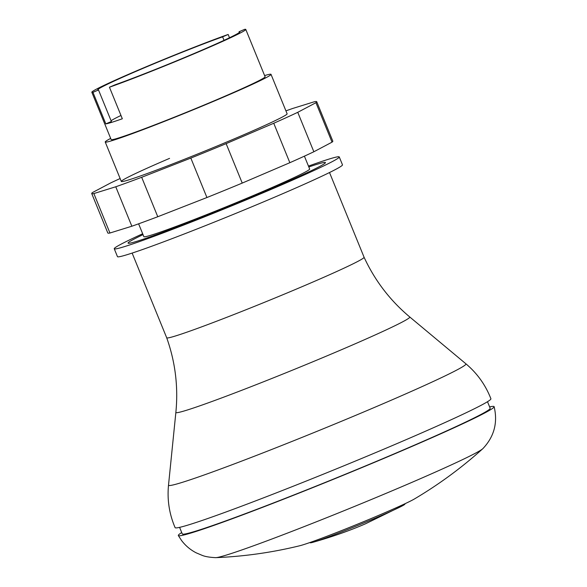 <?xml version="1.0" encoding="UTF-8"?>
<svg xmlns="http://www.w3.org/2000/svg" width="587" height="587" viewBox="0 0 587 587"><rect width="100%" height="100%" fill="white"/><g stroke="black" fill="none" stroke-linecap="round" stroke-linejoin="round"><path stroke-width="0.88" d="M404.832 503.8L404.942 504.064A51.164 1.966 157.8 0 1 402.77 505.62A51.164 1.966 157.8 0 1 377.368 517.257A51.164 1.966 157.8 0 1 314.529 541.816A51.164 1.966 157.8 0 1 312.842 542.322A51.164 1.966 157.8 0 1 310.2 542.726L310.09 542.469M489.624 406.908A170.546 6.545 157.8 0 1 494.129 406.674C497.915 422.655 494.195 436.618 482.962 448.549A144.96 5.562 157.8 0 1 482.785 448.717A144.96 5.562 157.8 0 1 405.184 485.251A144.96 5.562 157.8 0 1 227.147 554.832A144.96 5.562 157.8 0 1 215.862 557.643A144.96 5.562 157.8 0 1 215.612 557.65C209.654 557.356 205.186 556.601 202.199 555.375L196.153 552.815C190.364 549.814 185.477 545.69 181.508 540.436L178.331 535.542A170.546 6.545 157.8 0 1 181.721 532.563M494.129 406.674A170.546 6.545 157.8 0 1 402.205 450.625A170.546 6.545 157.8 0 1 192.749 532.482A170.546 6.545 157.8 0 1 178.331 535.542M487.503 401.713L490.174 408.251A166.282 6.384 157.8 0 1 370.324 463.906A166.282 6.384 157.8 0 1 196.329 530.949A166.282 6.384 157.8 0 1 182.263 533.906L179.6 527.361M189.528 524.595A170.546 6.545 157.8 0 1 175.102 527.632C169.283 514.029 167.09 499.86 168.513 485.141A160.618 6.163 157.8 0 0 182.117 482.411A160.618 6.163 157.8 0 0 379.385 405.316A160.618 6.163 157.8 0 0 465.88 363.786C477.194 373.31 485.537 384.969 490.901 398.756A170.546 6.545 157.8 0 1 398.984 442.73A170.546 6.545 157.8 0 1 189.528 524.595M329.512 172.534L364.079 257.245A106.592 4.094 157.8 0 1 364.079 257.245A106.592 4.094 157.8 0 1 306.627 284.732A106.592 4.094 157.8 0 1 175.718 335.896A106.592 4.094 157.8 0 1 166.701 337.789A106.592 4.094 157.8 0 1 166.701 337.782L132.134 253.085M308.813 166.965A106.592 4.094 157.8 0 1 316.43 164.47A106.592 4.094 157.8 0 1 325.44 162.57A106.592 4.094 157.8 0 1 248.617 198.252A106.592 4.094 157.8 0 1 137.087 241.228A106.592 4.094 157.8 0 1 128.069 243.121A106.592 4.094 157.8 0 1 143.023 234.624M215.862 557.643C244.251 556.461 272.236 552.492 299.825 545.734A63.954 2.458 -22.2 0 0 303.105 544.795A63.954 2.458 -22.2 0 0 381.653 514.102A63.954 2.458 -22.2 0 0 414.451 498.95C438.893 484.48 461.668 467.736 482.785 448.717M308.461 166.099A121.509 4.667 157.8 0 1 339.257 156.934L342.478 164.822A121.509 4.667 157.8 0 1 276.991 196.161A121.509 4.667 157.8 0 1 117.473 256.651L114.252 248.756A121.509 4.667 157.8 0 1 142.67 233.758M339.257 156.934A121.509 4.667 157.8 0 1 273.769 188.273A121.509 4.667 157.8 0 1 114.252 248.756M304.404 156.157L309.657 169.019A89.532 3.434 157.8 0 1 261.398 192.103A89.532 3.434 157.8 0 1 143.859 236.678L138.613 223.816M264.62 75.584A89.532 3.434 157.8 0 1 271.018 74.344A89.532 3.434 157.8 0 1 222.767 97.435A89.532 3.434 157.8 0 1 105.227 142.003A89.532 3.434 157.8 0 1 110.664 138.407M239.342 32.468L239.048 31.749L244.654 29.35A83.141 3.192 157.8 0 1 245.784 29.431L265.097 76.765A83.141 3.192 157.8 0 1 220.286 98.205A83.141 3.192 157.8 0 1 111.148 139.589L91.829 92.254A83.141 3.192 157.8 0 1 136.639 70.814A83.141 3.192 157.8 0 1 228.16 34.464L229.51 37.759M245.784 29.431A83.141 3.192 157.8 0 1 200.974 50.871A83.141 3.192 157.8 0 1 109.446 87.221L122.323 118.772A83.141 3.192 157.8 0 1 105.829 123.886L92.951 92.335A83.141 3.192 157.8 0 1 91.829 92.254M239.048 31.749A76.743 2.95 157.8 0 1 239.812 31.859A76.743 2.95 157.8 0 1 194.121 53.498A76.743 2.95 157.8 0 1 115.059 84.814L109.446 87.221M105.829 123.886L111.383 121.509L98.506 89.958A76.743 2.95 157.8 0 1 97.699 89.855A76.743 2.95 157.8 0 1 143.507 68.165A76.743 2.95 157.8 0 1 222.612 36.842L224.036 40.334M111.082 120.775A76.743 2.95 157.8 0 1 120.973 115.47M222.612 36.842L228.16 34.464M92.951 92.335L98.506 89.958M169.577 158.365A89.532 3.434 -22.2 0 0 121.318 181.449A89.532 3.434 -22.2 0 0 128.898 179.857A89.532 3.434 -22.2 0 0 238.858 136.881A89.532 3.434 -22.2 0 0 287.116 113.79L271.018 74.344M315.938 102.71L297.756 112.315A121.509 4.667 157.8 0 1 273.747 123.255L226.134 143.639A121.509 4.667 157.8 0 1 190.826 158.079L141.68 177.289L157.771 216.735L206.925 197.525A121.509 4.667 -22.2 0 0 242.233 183.085L289.846 162.702A121.509 4.667 -22.2 0 0 313.854 151.762L332.037 142.157A121.509 4.667 -22.2 0 0 332.822 141.159L316.723 101.712A121.509 4.667 157.8 0 1 315.938 102.71L332.037 142.157M190.826 158.079L206.925 197.525M226.134 143.639L242.233 183.085M273.747 123.255L289.846 162.702M297.756 112.315L313.854 151.762M285.928 110.87A121.509 4.667 157.8 0 1 292.686 108.47L314.581 101.683A121.509 4.667 157.8 0 1 316.723 101.712M141.68 177.289A121.509 4.667 157.8 0 1 115.756 186.776L93.854 193.563A121.509 4.667 157.8 0 1 91.719 193.534A121.509 4.667 157.8 0 1 92.504 192.536L110.686 182.924A121.509 4.667 157.8 0 1 120.13 178.529M91.719 193.534L107.81 232.98A121.509 4.667 -22.2 0 0 109.952 233.01L131.848 226.222A121.509 4.667 -22.2 0 0 157.771 216.735M93.854 193.563L109.952 233.01M115.756 186.776L131.848 226.222M364.072 257.238C374.851 280.557 390.069 300.463 409.733 316.958A126.322 4.85 157.8 0 1 341.707 349.617A126.322 4.85 157.8 0 1 186.563 410.247A126.322 4.85 157.8 0 1 175.865 412.397C178.375 386.855 175.315 361.988 166.701 337.782M402.77 505.62L365.341 523.868C349.536 530.714 332.037 536.863 312.842 542.322M409.733 316.958L465.88 363.786M175.865 412.397L168.513 485.141M105.227 142.003L121.318 181.449"/></g></svg>
